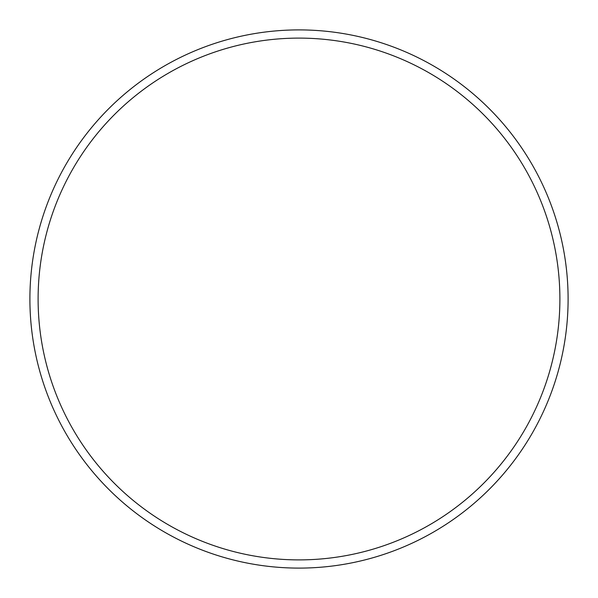 <?xml version="1.0" encoding="UTF-8"?>
<svg xmlns="http://www.w3.org/2000/svg" width="598" height="598" viewBox="0 0 598 598"><rect width="100%" height="100%" fill="white"/><g stroke="black" fill="none" stroke-linecap="round" stroke-linejoin="round"><path stroke-width="0.9" d="M559.892 299A260.892 260.892 0 0 0 299 38.108A260.892 260.892 0 0 0 38.108 299A260.892 260.892 0 0 0 299 559.892A260.892 260.892 0 0 0 559.892 299M29.9 299A269.1 269.1 0 0 1 299 29.9A269.1 269.1 0 0 1 568.1 299A269.1 269.1 0 0 1 299 568.1A269.1 269.1 0 0 1 29.9 299"/></g></svg>
